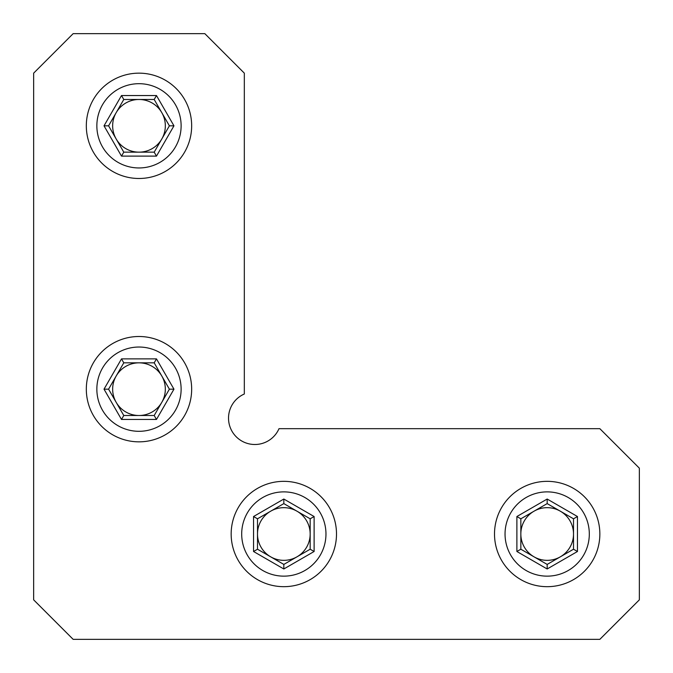 <?xml version="1.0" encoding="UTF-8"?>
<svg xmlns="http://www.w3.org/2000/svg" width="673" height="673" viewBox="0 0 673 673"><rect width="100%" height="100%" fill="white"/><g stroke="black" fill="none" stroke-linecap="round" stroke-linejoin="round"><path stroke-width="1.01" d="M228.526 418.135A26.331 26.331 0 0 1 244.324 393.999L244.324 73.155L204.828 33.65L73.155 33.65L33.65 73.155L33.65 599.845L73.155 639.35L599.845 639.35L639.35 599.845L639.35 468.172L599.845 428.676L279.001 428.676A26.331 26.331 0 0 1 228.526 418.135M161.798 112.652A26.331 26.331 0 0 0 116.185 112.652A26.331 26.331 0 0 0 138.991 152.157A26.331 26.331 0 0 0 161.798 112.652M138.991 83.688A42.138 42.138 0 0 0 96.853 125.826A42.138 42.138 0 0 0 138.991 167.956A42.138 42.138 0 0 0 181.121 125.826A42.138 42.138 0 0 0 138.991 83.688M138.991 178.488A52.671 52.671 0 0 1 86.321 125.826A52.671 52.671 0 0 1 138.991 73.155A52.671 52.671 0 0 1 191.662 125.826A52.671 52.671 0 0 1 138.991 178.488M121.502 156.111L104.021 125.826L121.502 95.541L156.472 95.541L173.962 125.826L156.472 156.111L121.502 156.111L123.782 152.157L154.193 152.157L169.394 125.826L154.193 99.486L123.782 99.486L108.58 125.826L123.782 152.157M156.472 156.111L154.193 152.157M169.394 125.826L173.962 125.826M154.193 99.486L156.472 95.541M123.782 99.486L121.502 95.541M104.021 125.826L108.58 125.826M161.798 376.005A26.331 26.331 0 0 0 116.185 376.005A26.331 26.331 0 0 0 138.991 415.502A26.331 26.331 0 0 0 161.798 376.005M138.991 347.032A42.138 42.138 0 0 0 96.853 389.171A42.138 42.138 0 0 0 138.991 431.309A42.138 42.138 0 0 0 181.121 389.171A42.138 42.138 0 0 0 138.991 347.032M138.991 441.841A52.671 52.671 0 0 1 86.321 389.171A52.671 52.671 0 0 1 138.991 336.5A52.671 52.671 0 0 1 191.662 389.171A52.671 52.671 0 0 1 138.991 441.841M121.502 419.456L104.021 389.171L121.502 358.886L156.472 358.886L173.962 389.171L156.472 419.456L121.502 419.456L123.782 415.502L154.193 415.502L169.394 389.171L154.193 362.831L123.782 362.831L108.58 389.171L123.782 415.502M156.472 419.456L154.193 415.502M169.394 389.171L173.962 389.171M154.193 362.831L156.472 358.886M123.782 362.831L121.502 358.886M104.021 389.171L108.58 389.171M257.498 534.009A26.331 26.331 0 0 0 296.995 556.815A26.331 26.331 0 0 0 296.995 511.202A26.331 26.331 0 0 0 257.498 534.009M262.764 570.502A42.138 42.138 0 0 0 320.323 555.082A42.138 42.138 0 0 0 304.894 497.524A42.138 42.138 0 0 0 247.336 512.944A42.138 42.138 0 0 0 262.764 570.502M310.169 488.396A52.671 52.671 0 0 1 329.442 560.348A52.671 52.671 0 0 1 257.498 579.621A52.671 52.671 0 0 1 238.217 507.678A52.671 52.671 0 0 1 310.169 488.396M314.114 516.528L314.114 551.498L283.829 568.979L253.544 551.498L253.544 516.528L283.829 499.038L314.114 516.528L310.169 518.807L283.829 503.606L257.498 518.807L257.498 549.218L283.829 564.42L310.169 549.218L310.169 518.807M283.829 499.038L283.829 503.606M257.498 518.807L253.544 516.528M257.498 549.218L253.544 551.498M283.829 564.42L283.829 568.979M314.114 551.498L310.169 549.218M573.514 534.009A26.331 26.331 0 0 0 534.009 511.202A26.331 26.331 0 0 0 534.009 556.815A26.331 26.331 0 0 0 573.514 534.009M568.248 497.524A42.138 42.138 0 0 0 510.689 512.944A42.138 42.138 0 0 0 526.109 570.502A42.138 42.138 0 0 0 583.668 555.082A42.138 42.138 0 0 0 568.248 497.524M520.843 579.621A52.671 52.671 0 0 1 501.562 507.678A52.671 52.671 0 0 1 573.514 488.396A52.671 52.671 0 0 1 592.795 560.348A52.671 52.671 0 0 1 520.843 579.621M516.889 551.498L516.889 516.528L547.174 499.038L577.459 516.528L577.459 551.498L547.174 568.979L516.889 551.498L520.843 549.218L547.174 564.42L573.514 549.218L573.514 518.807L547.174 503.606L520.843 518.807L520.843 549.218M547.174 568.979L547.174 564.42M573.514 549.218L577.459 551.498M573.514 518.807L577.459 516.528M547.174 503.606L547.174 499.038M516.889 516.528L520.843 518.807"/></g></svg>
